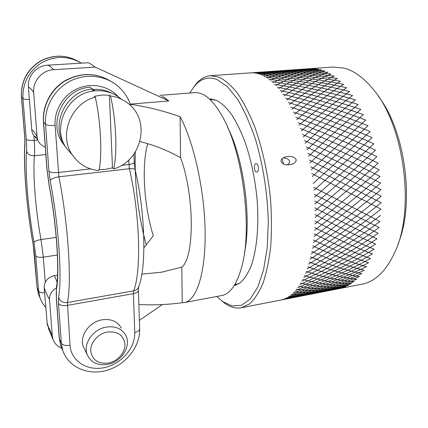 <?xml version="1.0" encoding="UTF-8"?>
<svg xmlns="http://www.w3.org/2000/svg" width="428" height="428" viewBox="0 0 428 428"><rect width="100%" height="100%" fill="white"/><g stroke="black" fill="none" stroke-linecap="round" stroke-linejoin="round"><path stroke-width="0.64" d="M120.701 98.552C113.575 92.839 105.283 90.26 95.824 90.806C68.662 91.662 50.814 126.731 66.292 148.024L72.412 155.038M95.289 97.151C70.893 103.255 58.39 135.392 72.305 154.877C78.773 164.202 87.633 169.445 98.895 170.601C102.415 155.722 100.901 121.825 95.289 97.151L94.235 96.37L101.8 95.011L109.381 95.203L112.484 167.835L105.229 169.386L99.109 169.574M109.381 95.203L110.504 95.968C117.309 96.905 123.301 99.483 128.48 103.699C151.175 121.113 141.422 161.254 113.586 168.926L112.484 167.835M110.504 95.968C116.261 120.45 117.523 154.101 113.586 168.926M130.278 104.132L168.819 100.96L95.235 67.11L53.548 69.716C42.158 70.155 32.56 81.154 33.694 92.523L37.07 136.703L37.734 139.806C39.141 143.412 41.66 145.83 45.293 147.055M56.293 288.162C51.67 290.815 49.402 294.523 49.488 299.29L52.275 335.787L53.158 339.784L48.123 327.778M139.384 320.374L162.346 304.559M61.6 348.06C57.529 346.434 54.714 343.673 53.158 339.784M37.166 138.736C33.989 136.666 32.186 133.718 31.768 129.887C33.341 130.428 35.112 132.701 37.07 136.703M141.823 274.145L161.88 272.16L181.825 267.088C194.612 257.501 194.644 195.371 180.579 157.654C167.423 150.351 153.877 144.98 139.935 141.545M57.555 275.118L54.404 275.627L57.095 282.031M147.74 143.712C141.331 165.251 144.038 206.419 153.288 235.785L143.91 247.855M138.865 304.538C153.31 305.276 167.765 304.666 182.232 302.719L181.825 267.088M182.232 302.719L184.398 302.553C196.356 300.654 205.659 273.604 205.135 232.088C204.654 190.658 193.782 141.871 180.113 116.721C163.539 110.852 146.943 106.706 130.331 104.282M180.113 116.721L180.579 157.654M168.819 100.96L163.999 97.343L162.052 96.423M184.398 302.553L221.613 295.588C230.269 293.988 237.021 284.213 241.879 266.264C252.766 227.578 242.489 150.148 221.891 115.64C215.498 104.427 209.073 97.295 202.615 94.24L199.143 92.988L195.227 92.582L159.762 95.374M227.632 127.335C243.864 158.9 251.808 218.772 244.372 253.478M135.323 152.004C134.339 183.034 137.987 214.059 146.264 245.078M33.694 92.523C31.779 89.522 30.019 87.735 28.414 87.168C27.29 76.179 36.546 65.586 47.556 65.19L87.884 62.756L89.436 63.184L95.235 67.11M28.414 87.168L31.768 129.887M49.488 299.29C47.759 296.684 45.983 292.789 44.154 287.611C44.384 281.308 47.797 277.317 54.404 275.627M44.154 287.611L47.417 325.81M398.131 243.698C414.951 203.658 405.3 130.941 378.62 96.674M221.907 301.039L224.796 303.291C230.344 307.245 235.865 308.738 241.349 307.769L361.938 284.197C375.324 281.624 386.388 270.758 395.119 251.605C415.224 209.174 404.123 125.543 373.649 89.827C364.153 78.089 354.357 70.861 344.256 68.154L333.123 67.014L210.56 75.708C205.007 76.2 200.069 79.078 195.74 84.348L193.542 87.275M241.349 307.769L249.412 303.998C254.51 299.37 259.036 292.447 262.99 283.234C266.51 272.748 269.089 260.39 270.731 246.154C271.759 231.066 271.662 215.124 270.442 198.325C267.816 172.987 262.337 148.163 254.821 127.063C249.503 113.805 243.778 102.602 237.642 93.465C231.42 85.664 225.246 80.234 219.12 77.163L210.56 75.708M210.046 99.569L211.742 98.948M236.433 285.027L234.635 284.866M209.287 98.863L216.943 100.516C221.843 103.335 226.744 108.022 231.644 114.57C236.459 122.146 240.921 131.289 245.035 141.989C250.936 159.334 254.933 178.203 257.03 198.592C259.17 225.176 256.886 249.62 251.193 265.815C248.101 273.214 244.538 278.81 240.499 282.603L234.084 285.749M216.787 296.492L222.785 301.681L232.217 305.972L241.504 305.25L250.177 299.07L257.704 287.247L263.541 269.982L267.2 247.946L268.319 222.282C267.693 194.81 263.268 165.898 255.826 140.421C250.396 124.302 244.329 110.601 237.61 99.317L227.311 86.552L217.049 79.544C208.254 76.28 200.646 78.575 194.221 86.429L189.786 92.999M254.457 169.044C254.066 166.075 254.548 164.245 255.907 163.56C257.019 163.533 257.827 164.55 258.33 166.604C258.726 169.59 258.245 171.419 256.88 172.093C255.767 172.115 254.96 171.098 254.457 169.044M296.203 159.687C296.149 162.078 294.325 163.689 290.73 164.534C285.968 165.465 282.721 164.459 280.993 161.517C280.998 159.146 282.726 157.558 286.182 156.744C291.179 155.84 294.523 156.825 296.203 159.687M283.17 157.905C286.541 158.034 288.681 159.125 289.579 161.174C289.729 162.645 288.927 163.871 287.167 164.855M107.936 364.319C121.627 361.826 131.492 345.968 125.811 335.466C121.9 328.586 115.33 325.799 106.101 327.11C92.924 329.25 82.748 344.149 87.221 354.7C90.998 362.693 97.905 365.897 107.936 364.319M121.349 328.142C117.486 321.348 111.018 318.576 101.944 319.834C88.992 321.877 79.014 336.504 83.428 346.91L84.61 349.339M107.219 332.048C97.975 333.77 90.164 342.801 90.725 351.126C92.411 360.248 98.413 364.201 108.733 362.987C117.807 361.13 125.334 352.399 124.949 344.203C123.537 335.119 117.625 331.063 107.219 332.048M93.229 91.089L93.149 89.441L95.155 90.859M64.623 145.188C49.691 123.96 66.854 90.131 92.651 89.088L92.753 91.159M65.591 146.911L62.788 143.273C47.348 122.381 64.195 88.243 90.035 87.242L92.651 89.088M93.149 89.441C99.927 88.928 106.198 90.228 111.965 93.336M380.61 215.396C358.092 232.586 334.118 248.829 308.7 264.124M307.186 268.838C332.824 254.189 357.096 238.423 380 221.522L313.676 187.362M305.539 273.246C331.374 259.288 355.925 244.03 379.192 227.482C359.991 218.023 338.366 206.949 314.307 194.248M303.762 277.344C329.769 264.097 354.577 249.396 378.192 233.244C359.488 224.304 338.345 213.588 314.757 201.101M301.868 281.121C328.019 268.613 353.063 254.505 377.004 238.792C358.787 230.408 338.125 220.11 315.019 207.89M299.868 284.572C326.136 272.818 351.399 259.336 375.64 244.11C357.899 236.32 337.719 226.476 315.099 214.589M297.76 287.686C324.13 276.707 349.58 263.873 374.109 249.182C356.824 242.013 337.12 232.672 314.987 221.174M295.566 290.462C322.011 280.27 347.622 268.115 372.408 253.986C355.572 247.464 336.333 238.674 314.698 227.61M293.287 292.902C319.78 283.502 345.54 272.042 370.557 258.517C354.149 252.664 335.37 244.458 314.227 233.886M290.938 294.999C317.458 286.402 343.331 275.653 368.562 262.755C352.565 257.597 334.236 250 313.574 239.974M288.525 296.754C315.051 288.959 341.02 278.938 366.432 266.697C350.821 262.241 332.93 255.291 312.756 245.843M286.059 298.172C312.568 291.174 338.607 281.892 364.175 270.325C348.938 266.585 331.47 260.31 311.766 251.487M283.545 299.258C310.016 293.052 336.103 284.513 361.804 273.642C346.921 270.63 329.854 265.039 310.616 256.875M280.993 300.007C307.406 294.592 333.519 286.797 359.327 276.638C344.77 274.353 328.099 269.474 309.31 261.995M285.604 299.119C309.514 294.485 333.235 287.884 356.759 279.307C342.512 277.751 326.211 273.594 307.86 266.837M293.191 297.637C313.601 293.758 333.904 288.429 354.106 281.656C340.142 280.827 324.194 277.398 306.266 271.379M301.275 296.053C318.02 292.907 334.723 288.777 351.377 283.673C337.676 283.566 322.065 280.88 304.549 275.611M309.925 294.362L348.59 285.364C335.129 285.968 319.834 284.026 302.703 279.532M319.229 292.543L345.749 286.728C332.508 288.039 317.506 286.835 300.745 283.122M329.282 290.58L342.865 287.771C329.817 289.777 315.088 289.312 298.685 286.38M339.944 288.493C327.072 291.179 312.601 291.447 296.524 289.307M331.85 290.077C320.492 292.495 307.967 293.1 294.282 291.891M323.589 291.693C313.847 293.79 303.302 294.603 291.966 294.132M315.04 293.362C307.053 295.085 298.562 295.978 289.574 296.037M306.17 295.101L287.129 297.599M296.936 296.904L284.636 298.83M287.3 298.787L282.1 299.723M252.279 72.749L250.696 72.867M262.294 72.038L253.349 72.91M271.876 71.358L256.056 73.279M281.068 70.706L258.806 73.985M289.911 70.08C280.816 70.545 271.379 72.198 261.594 75.034M298.45 69.475C287.637 70.042 276.295 72.359 264.408 76.425M306.705 68.887C294.33 69.587 281.175 72.68 267.243 78.163M270.084 80.25C285.101 73.557 299.172 69.652 312.29 68.534L305.271 68.988M272.93 82.684C288.071 75.146 302.2 70.459 315.324 68.63L294.63 69.743M275.766 85.472C291.051 77.083 305.266 71.604 318.4 69.047L284.813 70.443M278.58 88.607C294.031 79.367 308.347 73.097 321.519 69.791L298.482 69.871L275.707 71.085M281.362 92.079C297.005 81.999 311.44 74.927 324.665 70.866C305.271 69.951 286.123 70.224 267.216 71.69M284.106 95.888C299.953 84.979 314.526 77.104 327.832 72.268C304.672 70.577 281.817 70.572 259.266 72.252M286.803 100.024C302.874 88.302 317.608 79.629 331.01 74.012C304.26 71.364 277.852 70.952 251.787 72.781M289.43 104.475C305.747 91.956 320.668 82.497 334.188 76.093C306.576 72.653 279.243 71.572 252.199 72.851M291.987 109.231C308.572 95.947 323.691 85.707 337.35 78.511C309.669 74.36 282.18 72.551 254.885 73.081M294.459 114.281C311.327 100.254 326.671 89.249 340.49 81.267C312.772 76.414 285.15 73.873 257.613 73.637M296.834 119.61C314.008 104.876 329.592 93.122 343.593 84.348C315.869 78.811 288.135 75.542 260.39 74.536M299.102 125.19C316.597 109.787 332.449 97.311 346.653 87.761C318.951 81.55 291.131 77.559 263.188 75.777M301.259 131.016C319.09 114.988 335.22 101.816 349.655 91.496C322.006 84.637 294.127 79.924 266.018 77.366M303.286 137.062C321.471 120.45 337.906 106.615 352.586 95.546C325.023 88.056 297.112 82.641 268.859 79.303M305.175 143.3C323.729 126.164 340.479 111.692 355.438 99.895C327.992 91.806 300.076 85.702 271.7 81.588M306.924 149.709C325.852 132.102 342.94 117.042 358.193 104.534C330.898 95.877 303.013 89.11 274.541 84.225M308.518 156.268C327.837 138.244 345.278 122.638 360.841 109.45C333.728 100.264 305.902 92.849 277.365 87.21M309.952 162.95C329.667 144.573 347.472 128.464 363.372 114.634C336.472 104.951 308.738 96.915 280.163 90.538M311.22 169.729L365.769 120.059C339.12 109.926 311.509 101.302 282.929 94.203M312.317 176.571L368.032 125.709C341.662 115.169 314.2 106 285.642 98.194M313.232 183.452L370.14 131.567C344.08 120.675 316.8 110.986 288.301 102.511M313.97 190.342L372.093 137.607C346.364 126.41 319.299 116.256 290.89 107.139M314.526 197.217C336.274 178.048 356.053 160.249 373.874 143.813C348.51 132.364 321.685 121.782 293.399 112.066M314.896 204.044C337.039 184.923 357.236 166.957 375.474 150.153C350.5 138.511 323.948 127.555 295.818 117.272M315.078 210.795C337.617 191.787 358.225 173.725 376.891 156.611C352.33 144.83 326.077 133.541 298.139 122.75M315.072 217.451C337.997 198.619 359.012 180.52 378.117 163.148C353.988 151.293 328.062 139.737 300.344 128.47M314.885 223.972C338.179 205.392 359.6 187.314 379.149 169.75C355.47 157.879 329.897 146.103 302.425 134.424M314.516 230.344C338.168 212.069 359.991 194.082 379.978 176.389C356.765 164.555 331.566 152.619 304.378 140.582M313.965 236.54C337.96 218.633 360.173 200.796 380.599 183.029C357.872 171.302 333.064 159.264 306.186 146.922M313.243 242.537C337.564 225.053 360.157 207.419 381.016 189.647C358.782 178.085 334.391 166.005 307.85 153.417M312.344 248.31C336.975 231.302 359.932 213.941 381.225 196.222C359.488 184.875 335.531 172.816 309.353 160.051M311.284 253.847C336.199 237.363 359.515 220.324 381.225 202.722L310.691 166.786M310.07 259.122C335.247 243.211 358.899 226.546 381.022 209.121L311.862 173.608M128.689 160.056L129.384 168.728C140.004 214.059 141.486 271.561 133.659 290.831L67.389 302.521C71.936 283.266 68.298 223.962 58.877 176.812L55.116 125.388C54.051 110.28 63.456 94.829 77.602 88.607C91.742 82.337 108.664 85.958 118.374 96.803M138.549 287.028L138.399 290.254C138.383 291.821 136.714 292.961 133.392 293.661L133.659 290.831C136.302 290.264 137.998 288.804 138.742 286.45C146.456 267.901 145.499 213.486 135.232 170.146C134.879 168.883 132.931 168.413 129.384 168.728L58.877 176.812C54.067 177.545 51.162 178.845 50.172 180.702L48.936 171.232L45.561 124.371L43.576 122.108L46.952 168.439L49.06 184.596C56.576 223.304 59.85 271.71 56.592 288.424C56.191 290.906 56.164 294.56 56.507 299.386L59.374 338.676L61.343 343.192L58.481 303.538L58.545 297.182C59.893 301.119 62.841 302.901 67.389 302.521L70.032 345.23C71.032 361.179 87.403 371.381 104.389 367.62C121.402 364.089 135.376 347.878 134.756 332.454C138.014 331.689 139.651 330.448 139.656 328.741L138.405 290.537M58.545 297.182C62.311 278.976 58.684 224.299 50.172 180.702M56.592 288.424L56.651 285.583M56.507 299.386L56.362 298.701M49.06 184.596L49.017 184.95C56.453 222.972 59.653 271.357 56.459 286.76L56.384 299.006L59.246 338.264L60.76 345.803L59.225 337.933M139.667 329.052C140.175 346.787 125.789 364.784 107.177 370.247C88.623 375.886 68.4 367.508 62.734 350.382L60.76 345.803L62.788 350.543M62.734 350.382L61.343 343.192C62.686 345.198 65.586 345.877 70.032 345.23M58.481 303.538C59.84 305.373 62.788 305.999 67.33 305.405L133.392 293.661L134.756 332.454M111.237 81.523C96.637 72.632 81.395 72.359 65.511 80.699C51.183 89.168 42.377 105.909 43.576 122.108L43.453 121.905C42.228 105.636 51.002 88.971 65.291 80.544C81.143 72.241 96.45 72.562 111.21 81.507M55.116 125.388C50.151 125.714 46.962 125.377 45.561 124.371C44.319 107.551 53.784 90.185 68.897 81.807C84.011 73.418 103.062 74.798 115.999 84.642C123.184 90.19 128.133 97.258 130.845 105.834M133.943 154.064L134.21 162.255C134.178 163.309 132.391 164.068 128.844 164.545L121.579 165.363M90.474 168.862L58.315 172.484C53.457 172.885 50.333 172.468 48.936 171.232M46.952 168.439L46.818 167.979M43.453 121.905L46.834 168.188L49.065 185.206M283.593 164.111L282.047 158.751M47.556 65.19C49.413 65.639 51.408 67.148 53.548 69.716M46.946 323.129L52.275 335.787M45.256 282.255L43.308 257.169L41.008 239.578C35.578 209.982 32.721 175.084 34.449 155.728C34.775 151.828 34.695 146.676 34.213 140.282L33.849 135.623M57.395 255.018L43.308 257.169C39.339 257.613 36.813 257.148 35.738 255.762L33.999 242.457C34.732 241.221 37.07 240.263 41.008 239.578L56.223 237.39M45.716 307.454L42.725 303.489L40.799 299.819L39.906 297.487L38.611 291.045L35.738 255.762M44.56 292.763C41.366 292.886 39.387 292.313 38.611 291.045L37.124 287.627L38.408 294.015L40.077 297.984M79.892 62.269C67.019 54.543 53.751 54.238 40.098 61.348C27.162 69.812 20.956 81.673 21.491 96.942L24.797 137.292L24.963 144.059C23.31 167.974 26.889 209.517 33.256 245.014L34.251 252.638L37.022 287.156M79.87 62.258C66.896 54.5 53.596 54.163 39.959 61.258C27.044 69.673 20.865 81.523 21.416 96.814L22.951 98.606C22.411 83.337 28.58 71.406 41.452 62.82C55.046 55.549 68.346 55.661 81.357 63.151M33.999 242.457C28.205 210.25 24.968 172.409 26.536 151.095C26.739 148.109 26.654 144.193 26.269 139.357L22.951 98.606C23.733 99.221 25.878 99.499 29.377 99.435M45.839 154.551L34.449 155.728C30.302 155.819 27.665 154.278 26.536 151.095M26.269 139.357C27.36 140.272 30.008 140.582 34.213 140.282L37.782 139.94M24.797 137.292L24.712 137.008M24.963 144.059L24.899 142.588M33.256 245.014L37.043 287.365L38.408 294.015L39.906 297.487M134.221 162.447L135.173 169.911M72.305 154.877L66.292 148.024M37.728 139.806L35.583 136.644C35.069 136.425 35.561 137.062 37.059 138.549M162.528 272.048L161.88 272.16M234.849 284.508L238.856 283.775M210.351 99.863L214.407 99.521M222.785 301.681L224.796 303.291M194.221 86.429L195.74 84.348M83.428 346.91L87.221 354.7M21.416 96.814L24.722 137.131L24.861 143.198C23.214 167.722 26.82 209.367 33.234 245.191M64.778 145.483L62.825 143.262"/></g></svg>
